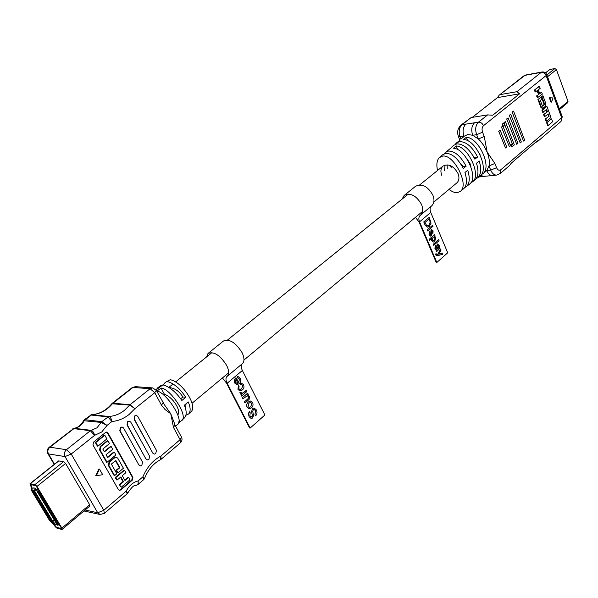 <?xml version="1.0" encoding="UTF-8"?>
<svg xmlns="http://www.w3.org/2000/svg" width="598" height="598" viewBox="0 0 598 598"><rect width="100%" height="100%" fill="white"/><g stroke="black" fill="none" stroke-linecap="round" stroke-linejoin="round"><path stroke-width="0.9" d="M111.819 403.71L112.94 403.187L129.998 404.756L134.909 408.651L129.684 405.07L111.774 403.762C106.108 410.512 99.395 414.152 91.651 414.668L108.754 416.492C110.338 416.97 111.407 418.63 111.946 421.485L107.804 416.866L90.911 415.042L84.243 419.848M83.578 420.656L84.938 419.721L101.787 421.65L107.02 425.425L101.182 422.427L83.556 420.708C81.164 425.148 78.009 427.667 74.092 428.258L91.188 430.358C92.765 430.852 93.893 432.518 94.589 435.359L90.343 430.732L73.584 428.617L49.163 447.319M169.062 387.541C174.653 388.042 179.258 391.189 182.876 396.975L180.693 398.769M177.883 414.915C179.131 412.71 178.72 409.623 176.649 405.646C173.263 399.883 169.174 396.07 164.368 394.217L163.396 395.001M122.037 426.994L120.422 427.473L119.779 430.769L138.848 464.938L140.224 465.857M136.277 415.446L134.729 415.916L134.094 419.168L152.819 453.142L154.209 454.069M129.243 421.156L127.666 421.62L127.023 424.901L145.912 458.965L147.302 459.892M120.766 489.964L132.352 480.104L132.891 477.301L107.932 432.922L106.75 432.1L105.525 432.481L93.527 442.116L92.952 444.979L118.389 489.613L119.428 490.375L120.766 489.964L120.22 489.867L131.799 480.007L132.345 477.204L107.386 432.855L106.481 432.092M174.908 424.901L173.495 427.45L170.751 413.726L165.041 409.54L161.527 405.242L162.985 402.753M99.455 469.034L98.909 468.944L95.725 475.769L102.707 474.722L99.455 469.034L96.271 475.866M119.144 490.293L120.22 489.867M119.338 484.716L121.252 487.206L119.338 484.716L122.986 481.629L120.482 477.211M115.242 477.51L116.61 479.917L117.156 480.015L115.788 477.608L115.242 477.51L124.003 470.163L124.556 470.252L125.909 472.652L122.276 475.709L124.982 480.5L128.607 477.436L128.054 477.339L124.773 480.119M116.042 470.334L117.41 472.741L117.956 472.839L116.588 470.424L116.042 470.334L119.338 467.584L115.451 460.707M116.109 457.193L114.24 457.62L109.075 461.88L108.373 465.431L114.106 475.507L114.652 475.604L108.918 465.521L109.621 461.962L114.786 457.702L116.371 457.216L117.761 458.203L123.427 468.256L117.956 472.839M99.574 449.95L106.519 462.164L107.057 462.254L100.113 450.032L100.823 446.467L107.902 440.726L107.356 440.659L100.285 446.385L99.574 449.95L100.113 450.032M107.902 440.726L109.509 443.581L102.819 449.023L104.441 451.879L111.116 446.429L110.578 446.355L104.239 451.52M111.116 446.429L112.723 449.277L106.063 454.734L107.677 457.575L114.323 452.118L113.777 452.036L107.468 457.216M95.284 442.408L97.384 446.101L97.923 446.175L95.822 442.483L95.284 442.408L104.269 435.18L104.807 435.247L106.885 438.932L97.923 446.175M190.799 411.925L191.046 411.693C197.983 406.124 182.031 381.561 170.183 379.715L165.354 382.361M156.968 388.319L160.466 385.837L162.97 384.888L156.026 389.866M170.183 379.715L165.1 382.541L163.418 384.992M185.552 408.584L186.045 403.77M177.113 424.804L177.359 424.573C185.328 420.999 165.579 391.488 156.878 391.122L161.094 388.102C170.124 388.229 189.529 416.97 181.254 420.902L178.353 422.988M162.97 384.888C169.72 386.869 176.021 392.079 181.882 400.51L185.701 397.199C180.207 388.752 174.175 383.542 167.59 381.576M164.271 404.577L170.751 413.726L173.726 421.455M184.326 418.017L184.58 417.778C186.763 415.072 186.696 410.886 184.378 405.22L188.191 401.901C190.598 407.32 190.769 411.327 188.691 413.913L185.941 415.214M89.864 505.99L89.648 504.69L65.601 463.45L63.62 461.656L58.574 460.938M153.095 453.179L154.359 454.099L155.749 453.65L156.437 450.361L137.794 416.425L136.411 415.46L135.006 415.939L134.371 419.198L152.819 453.142M146.189 459.01L147.452 459.922L148.947 459.414L149.567 456.162L130.76 422.128L129.377 421.164L127.935 421.65L127.299 424.931L145.912 458.965M139.117 464.982L140.373 465.887L141.831 465.431L142.526 462.097L123.547 427.974L122.164 427.009L120.699 427.503L120.049 430.799L138.848 464.938M104.314 513.39L127.142 493.813L126.23 491.115L127.733 493.006C134.655 482.87 134.61 486.54 136.897 484.978L138.123 483.655L138.168 480.912L138.19 484.343L143.826 479.514L142.9 476.86L144.462 478.587L143.826 479.514M160.57 459.645L160.907 456.027L161.086 459.294L160.57 459.645C153.454 463.338 148.087 469.654 144.462 478.587M181.478 437.116L174.945 424.969L173.652 421.127M161.094 388.102L164.368 394.217M178.78 421.089L179.318 422.091M185.701 397.199L182.876 396.975M119.884 484.814L123.532 481.726L122.986 481.629M123.532 481.726L120.818 476.935L117.156 480.015M115.788 477.608L124.556 470.252M128.607 477.436L129.953 479.82L121.252 487.206M116.588 470.424L119.884 467.673L119.338 467.584M119.884 467.673L115.788 460.43L111.37 464.085L116.857 473.758L114.652 475.604M114.323 452.118L115.922 454.943L107.057 462.254M95.822 442.483L104.807 435.247M58.589 460.923L30.005 483.707L31.328 487.445L31.298 490.121L40.447 505.362L41.053 505.497L31.903 490.248L50.15 520.649L51.847 522.024L50.15 520.649L41.075 505.527L40.5 505.37M52.781 522.749L56.504 527.324L61.228 528.483L61.258 527.944L36.358 486.301L35.559 485.561L30.782 484.649L32.255 488.237L31.903 490.248L32.06 487.811L30.782 484.649L35.559 485.561L36.358 486.301L61.258 527.944L61.228 528.483L56.504 527.324L52.744 522.779M30.005 483.707L34.976 484.582L36.971 486.421L61.878 528.101L61.796 529.432L57.072 528.273L55.382 526.86L53.222 523.945L49.544 520.499L40.47 505.392M57.109 524.767L35.334 488.387L33.757 487.804L34.512 490.868L52.684 521.179L55.696 524.558L57.109 524.767M56.137 522.293L57.886 522.824L56.474 520.462L54.627 520.021L56.033 522.383M54.231 519.109L55.973 519.632L54.56 517.263L52.714 516.829L54.126 519.191M52.318 515.91L54.059 516.425L52.639 514.048L50.793 513.63L52.213 515.999M50.404 512.703L52.146 513.219L50.718 510.834L48.879 510.415L50.299 512.792M48.483 509.496L50.217 509.997L48.789 507.612L46.95 507.201L48.378 509.586M46.554 506.274L48.288 506.775L46.861 504.383L45.022 503.979L46.45 506.364M44.626 503.053L46.36 503.546L44.925 501.146L43.086 500.75L44.521 503.142M42.697 499.816L44.424 500.302L42.989 497.902L41.15 497.514L42.585 499.906M40.754 496.579L42.48 497.058L41.038 494.651L39.206 494.269L40.649 496.669M38.818 493.328L40.537 493.806L39.094 491.392L37.263 491.01L38.706 493.425M36.971 490.45L36.261 489.53L37.629 490.031L36.523 489.964L36.971 490.45L36.882 490.039M56.302 522.854L57.714 524.035M57.266 523.474L57.244 523.938M57.871 525.365L57.161 524.446L58.544 524.992L57.43 524.887L57.871 525.365L57.797 524.977M32.86 490.016L34.131 491.093L33.877 490.046L34.639 491.317L33.01 490.27L33.6 491.242L32.748 490.031L33.742 490.442M51.077 520.365L51.473 520.432M51.712 520.312L52.422 521.643L51.062 520.851L50.95 520.395L51.458 520.723L51.712 520.312L52.46 521.538M52.654 522.854L51.951 521.934L53.312 522.473L52.213 522.375L52.654 522.854L52.579 522.465M34.796 491.922L32.987 491.549L34.422 493.941L36.231 494.322L34.796 491.922M36.74 495.159L34.931 494.778L36.358 497.162L38.167 497.551L36.74 495.159M38.676 498.388L36.859 497.999L38.287 500.377L40.103 500.773L38.676 498.388M40.604 501.61L38.788 501.214L40.215 503.591L42.032 503.987L40.604 501.61M42.533 504.824L40.716 504.42L42.137 506.79L43.953 507.201L42.533 504.824M44.454 508.031L42.637 507.62L44.058 509.982L45.874 510.4L44.454 508.031M46.375 511.23L44.551 510.812L45.964 513.174L47.788 513.592L46.375 511.23M48.288 514.422L46.465 514.003L47.877 516.358L49.701 516.784L48.288 514.422M50.195 517.606L48.371 517.18L49.783 519.527L51.607 519.961L50.195 517.606M50.501 518.929L49.783 519.527M48.595 515.76L47.877 516.358M46.689 512.576L45.964 513.174M44.783 509.391L44.058 509.982M42.862 506.192L42.137 506.79M40.941 502.993L40.215 503.591M39.02 499.786L38.287 500.377M37.091 496.572L36.358 497.162M35.155 493.343L34.422 493.941M51.794 522.069L53.17 522.233M51.548 521.209L51.144 520.634L51.63 521.142M52.138 521.419L51.615 520.694L52.25 521.321M51.204 520.88L51.578 521.015M51.69 521L52.235 521.269M33.025 490.584L33.623 490.868M33.72 490.173L34.482 491.444M57.012 524.573L58.395 524.745M57.558 523.713L56.698 523.138L57.049 524.065L56.19 522.884L57.714 523.579M56.459 523.078L57.012 523.811L56.459 523.078M56.489 523.086L57.019 523.676M36.104 489.657L37.48 489.777M34.422 491.848L34.848 492.012M34.31 491.937L36.134 494.15M34.819 492.042L36.097 494.18M37.517 491.063L38.018 491.167M37.397 491.16L38.683 493.305L39.939 492.812M37.906 491.264L39.191 493.41M36.358 495.084L36.792 495.249M36.254 495.166L38.07 497.379M36.755 495.279L38.033 497.409M38.294 498.306L38.728 498.478M38.19 498.396L39.999 500.601M38.691 498.508L39.969 500.631M40.223 501.528L40.657 501.7M40.118 501.617L41.927 503.822M40.619 501.729L41.897 503.845M42.152 504.742L42.585 504.914M42.039 504.824L43.856 507.029M42.548 504.936L43.818 507.059M44.073 507.949L44.506 508.121M43.968 508.031L45.769 510.229M44.469 508.143L45.74 510.258M45.986 511.14L46.427 511.32M45.882 511.23L47.691 513.42M46.39 511.342L47.653 513.45M47.9 514.332L48.341 514.512M47.795 514.422L49.597 516.612M48.303 514.534L49.567 516.642M49.806 517.517L50.247 517.696M49.709 517.606L51.503 519.789M50.21 517.726L51.473 519.819M39.461 494.322L39.969 494.426M39.348 494.411L40.627 496.549L41.882 496.056M39.857 494.516L41.135 496.661M41.397 497.566L41.905 497.671M41.292 497.656L42.57 499.793L43.818 499.3M41.8 497.76L43.078 499.898M43.333 500.803L43.848 500.915M43.228 500.892L44.506 503.023L45.754 502.529M43.736 501.004L45.014 503.135M45.269 504.032L45.777 504.144M45.164 504.121L46.435 506.252L47.683 505.759M45.672 504.234L46.943 506.364M47.197 507.254L47.705 507.373M47.093 507.343L48.363 509.466L49.604 508.98M47.601 507.455L48.872 509.586M49.118 510.475L49.634 510.587M49.014 510.557L50.284 512.68L51.525 512.187M49.522 510.677L50.793 512.792M51.039 513.682L51.548 513.802M50.935 513.772L52.198 515.88L53.446 515.394M51.443 513.884L52.714 515.999M52.953 516.881L53.469 517.001M52.848 516.971L54.112 519.079L55.352 518.593M53.364 517.091L54.627 519.199M54.867 520.081L55.375 520.2M54.762 520.163L56.018 522.271L57.266 521.777M55.278 520.282L56.533 522.39M479.977 175.969L480.201 175.797C489.568 169.638 476.045 139.708 463.682 139.506L466.298 137.263C478.781 137.458 492.311 167.462 482.878 173.704L481.3 174.638M469.565 184.132L469.781 183.96C478.878 178.129 465.408 148.483 453.493 148.229L456.154 145.949C468.189 146.196 481.667 175.909 472.502 181.829L470.813 182.868M482.878 173.704L486.75 170.594L489.029 165.908C489.784 161.916 489.157 157.296 487.146 152.064L483.999 145.837L480.605 141.285L478.363 138.998L472.704 135.268L467.8 134.513L464.504 136.052L461.521 138.609M472.502 181.829L475.014 179.856C478.363 176.679 478.856 171.14 476.486 163.224L479.23 161.019C481.599 168.957 481.098 174.534 477.712 177.748L476.12 178.682M449.038 189.387C452.088 191.771 454.846 192.855 457.306 192.631L460.243 191.427L463.652 188.759C466.866 185.731 467.307 180.312 464.952 172.508L467.748 170.258C470.103 178.092 469.654 183.541 466.403 186.598L464.773 187.525M460.243 191.427C469.893 185.305 453.478 153.29 442.385 156.198L439.433 157.551C436.876 160.062 436.241 164.383 437.527 170.505M444.307 153.731L445.383 152.453L448.41 151.055C454.749 150.995 460.654 156.048 466.119 166.214L463.315 168.449C457.844 158.328 451.983 153.297 445.719 153.357L442.722 154.733L439.433 157.551M455.235 144.32L456.289 143.094L459.473 141.614C466.126 141.562 472.173 146.689 477.63 156.997L474.879 159.203C469.423 148.924 463.405 143.819 456.835 143.871L453.688 145.329L451.497 147.205M470.873 166.64L470.08 163.643L467.023 158.941M433.804 202.064L456.947 182.809C459.152 180.633 459.511 177.554 458.046 173.57C453.643 165.87 448.62 163.381 442.969 166.109C440.704 168.307 440.322 171.424 441.832 175.461M504.174 126.006L504.525 124.324L503.486 123.27L502.821 123.988L502.821 125.094L503.322 125.969L504.174 126.006M503.337 123.315L502.626 123.801L502.477 124.855L502.873 125.849L503.725 126.148M512.194 146.749L511.537 144.036L512.194 146.749M511.387 144.073L510.924 144.223L511.731 146.899M500.474 94.559L516.881 91.703L541.302 72.328L524.969 75.363L499.166 95.202L497.461 97.609L472.293 117.358M460.931 125.161L471.172 117.537L487.647 114.898L492.715 115.235L519.587 93.804L516.881 91.703M535.606 142.339L537.228 141.831L537.378 140.822L511.342 163.112L509.354 165.713M501.445 127.045L509.376 146.719L510.528 145.748L502.903 126.043L501.445 127.045L509.376 146.719M506.685 118.935L516.762 144.327L517.905 143.371L508.128 117.948L506.685 118.935L516.762 144.327M512.12 112.095L523.504 141.061L524.633 140.111L513.555 111.123L512.12 112.095L523.504 141.061M509.294 115.309L520.2 142.929L521.336 141.973L510.737 114.33L509.294 115.309L520.2 142.929M503.95 122.672L513.196 145.83L514.347 144.858L505.4 121.678L503.95 122.672L513.196 145.83M498.71 131.261L505.519 147.975L506.685 146.996L500.175 130.252L498.71 131.261L505.519 147.975M464.003 136.479C462.329 131.194 462.949 127.075 465.879 124.122L474.55 122.769C471.613 125.767 471 129.93 472.704 135.268L476.658 134.692L478.363 138.998L484.26 136.508L487.146 152.064L494.882 163.456L489.029 165.908L490.704 170.138L486.75 170.594C488.222 173.958 490.203 175.603 492.7 175.52L478.863 176.844M541.9 110.092L542.737 112.334L546.609 109.494L547.447 111.729L543.575 114.577L544.412 116.812L548.276 113.964L549.106 116.191L545.241 119.047L546.079 121.274L546.647 121.192L550.115 118.262L550.429 115.907L546.878 106.339L541.9 110.092L542.468 110.002L543.305 112.245M547.82 114.345L548.538 116.274M546.153 109.875L546.878 111.819M541.624 92.197L539.777 93.699L538.335 89.82L540.188 88.317L539.463 86.374L538.895 86.478L534.433 90.074L535.158 92.017L537.587 90.418L539.037 94.297L536.608 95.904L537.333 97.848L542.341 94.125L541.624 92.197L539.673 93.415M537.124 90.791L538.469 94.394M549.323 97.721L550.975 102.191L551.543 102.094L553.038 97.945L549.323 97.721M541.28 97.093L538.499 99.365L541.504 107.416L543.029 108.253L545.6 106.123L545.922 103.76L542.939 95.732L541.833 96.637L544.703 104.351L542.491 106.175L540.338 100.389L541.997 99.021L541.28 97.093L537.931 99.455L540.936 107.505L542.379 108.402M542.939 95.732L541.265 96.734L544.135 104.441L542.386 105.883M551.543 118.89L546.602 122.68L547.671 125.535L548.239 125.453L552.597 121.745L551.543 118.89L546.602 122.68M497.461 97.609L519.587 93.804M513.555 111.123L512.404 112.05M510.737 114.33L509.586 115.264M508.128 117.948L506.969 118.89M505.4 121.678L504.234 122.627M502.903 126.043L501.729 127M500.175 130.252L499.001 131.216M460.228 140.022L456.289 143.094M450.257 148.573L445.383 152.453M451.213 167.821L450.541 165.653M480.097 154.83L479.529 153.679M462.583 166.999L463.099 166.58L460.176 163.03M447.11 164.801L447.252 168.509M444.546 170.714L445.039 165.026M474.065 157.566L473.025 155.727M467.688 140.739L466.298 137.263M457.642 149.635L456.154 145.949M549.891 97.631L551.543 102.094M480.68 175.364L484.029 176.492M539.463 86.374L534.433 90.074M535.001 89.977L535.726 91.92M539.037 94.297L536.608 95.904M537.176 95.807L537.901 97.751M538.499 99.365L537.931 99.455M541.833 96.637L541.265 96.734M544.703 104.351L544.135 104.441M547.447 111.729L543.575 114.577M544.143 114.487L544.98 116.73M549.106 116.191L545.241 119.047M545.81 118.965L546.647 121.192M546.878 106.339L542.468 110.002M547.17 122.59L548.239 125.453M477.63 156.997L474.214 157.438M466.119 166.214L463.099 166.58M559.586 109.524L567.801 102.594L568.01 101.398L556.432 69.6L554.877 68.561L549.846 69.495L545.481 72.844M208.216 353.298L223.525 340.965C229.475 338.655 235.657 342.549 242.07 352.641C244.462 357.716 244.597 361.371 242.474 363.591L227.195 376.329M206.534 356.969L208.014 353.455C213.905 351.228 220.116 355.197 226.635 365.378C229.079 370.498 229.266 374.154 227.18 376.344L226.836 376.635C225.573 377.973 225.685 380.179 227.165 383.243L250.166 428.071L249.613 428.011L226.612 383.213L222.441 377.951M238.737 382.399L239.409 379.005L237.683 377.996L237.197 376.777L238.183 376.605L240.291 378.317C241.196 380.463 240.815 382.272 239.148 383.737L236.86 384.678L234.73 383.064C233.908 380.926 234.326 379.147 235.993 377.742L238.744 382.414L239.432 379.012L238.131 377.966M251.167 417.083L252.386 415.939L251.579 411.603L252.535 408.539L254.083 408L256.325 409.892C257.454 412.082 257.23 414.07 255.645 415.864L254.98 414.616L255.503 410.669L254.128 409.443M255.645 415.864L255.01 414.616L255.525 410.677L254.135 409.443L253.246 409.75L252.76 411.544L253.537 415.333L252.648 418.009L251.175 418.525L249.067 416.664L248.536 413.173L249.545 411.506L250.188 412.755L249.904 415.887L251.182 417.09L251.915 416.813M242.1 363.905C240.845 365.273 240.934 367.464 242.377 370.491L264.892 415.005L250.166 428.071M249.134 408.89L247.116 407.32C246.316 405.235 246.697 403.471 248.297 402.035L250.569 400.996L252.61 402.566C253.447 404.689 253.044 406.468 251.392 407.911L249.134 408.89L247.116 407.32C246.286 405.235 246.668 403.471 248.267 402.035L250.577 400.996M242.347 397.715L247.662 393.148L248.275 394.299L247.408 395.046L249.373 396.205L249.142 399.397L245.075 403.007L244.462 401.856L248.245 398.492L248.357 396.616L247.228 395.726L242.96 398.873L242.347 397.715L247.692 393.155M241.555 396.108L241.024 395.069L241.764 394.433L240.239 393.805L239.94 392.512L240.942 392.176L241.831 393.634L246.264 390.389L246.877 391.541L241.555 396.108L240.994 395.069L241.734 394.433M241.166 394.448L240.217 393.805L239.91 392.512L240.942 392.176M240.067 389.619L241.689 388.864L242.713 385.471L241.652 384.626L240.665 384.91L240.164 383.677L241.614 383.266L243.536 384.716C244.373 386.831 243.962 388.595 242.302 390.001L239.992 390.995L238.004 389.425L238.37 385.389L239.058 386.465L238.849 388.693L240.067 389.619L241.659 388.864L242.691 385.463L241.637 384.619M241.614 383.266L240.164 383.677M239.97 390.987L237.974 389.418L238.37 385.389M251.945 416.821L252.416 415.939L251.601 411.603L252.535 408.539L254.09 408M251.175 418.525L249.067 416.664M249.097 416.671L248.439 413.995L249.545 411.506M249.172 407.5L250.779 406.775L251.751 403.291L250.562 402.394L248.918 403.142L247.976 406.595L249.187 407.5L250.779 406.775M250.809 406.775L251.773 403.291L250.569 402.394M242.96 398.873L242.377 397.722M245.075 403.007L244.462 401.856L248.267 398.492L248.357 396.616M248.387 396.616L247.236 395.726M241.831 393.634L243.438 392.811M243.468 392.811L246.286 390.397M240.688 384.91L240.194 383.677M236.86 384.678L234.76 383.071C233.938 380.926 234.356 379.147 236.023 377.742L235.993 377.742M237.712 377.996L237.197 376.777M237.227 376.777L238.168 376.605M236.965 383.43L237.869 383.131L235.986 379.431M237.899 383.131L236.008 379.416L235.35 380.575L235.612 382.354L236.98 383.43L237.869 383.131M415.438 217.343L418.974 221.895L436.256 262.485L436.824 262.462L419.542 221.843C418.458 219.062 418.66 216.924 420.147 215.437L420.544 215.108C422.995 212.664 423.324 209.128 421.545 204.494C416.305 195.501 410.497 192.496 404.113 195.494L402.08 199.119M431.547 205.929L431.793 205.727C434.26 203.275 434.619 199.747 432.87 195.142C427.705 186.225 421.926 183.272 415.528 186.299L404.345 195.307M427.533 227.158L425.014 224.855L423.765 221.91L429.222 217.343L431.053 223.166L429.386 226.313L427.555 227.158L425.014 224.855L423.765 221.91M433.7 245.329L433.258 244.29L438.633 239.649L439.067 240.68L433.7 245.329M438.341 248.245L438.91 247.385L438.663 246.129L437.437 245.217L437.071 244.126L437.609 243.977L439.358 245.778L439.448 248.761L436.465 251.855L436.032 250.816L436.376 250.091L434.933 248.462L435.224 245.569L435.83 245.3L438.476 248.11L438.633 246.129L437.699 245.158M437.437 245.217L437.041 244.126L437.587 243.977M436.824 262.462L447.723 252.797L430.747 212.447C429.685 209.704 429.895 207.581 431.367 206.078M436.966 255.832L435.516 254.247L436.077 253.619L436.869 254.718L437.639 254.509L440.606 248.955L441.062 250.039L438.738 254.217L442.356 253.171L442.841 254.255L436.989 255.832L435.71 254.942M433.408 242.048L431.636 240.68L431.577 238.662L429.633 240.344L429.162 239.305L434.567 234.663L435.008 235.702L434.387 236.24L435.77 237.294L434.791 241.42L433.408 242.048L431.636 240.68L431.539 238.692M430.59 234.999L431.031 229.744L431.599 229.505L433.064 230.88L432.922 234.095L432.444 231.493L431.704 230.656L431.337 235.881L430.695 236.143L429.065 234.633L429.364 231.03L429.872 232.017L429.723 234.11L430.799 234.902L431.001 229.752L431.584 229.505M432.302 226.934L431.861 225.887L432.578 225.297L433.019 226.343L432.332 226.934L431.861 225.887M427.6 230.948L427.151 229.901L431.106 226.537L431.577 227.576L427.6 230.948M435.74 254.942L435.516 254.247M438.738 254.217L442.385 253.171M436.869 254.718L437.639 254.509M437.669 254.501L440.606 248.955M435.546 254.24L436.099 253.612M436.495 251.848L436.032 250.816M436.054 250.816L436.405 250.084L434.933 248.462M434.963 248.462L435.224 245.569L435.845 245.3M436.921 249.276L437.729 248.783L435.972 246.458L435.68 248.155L436.921 249.276L437.699 248.783L435.949 246.466M433.729 245.329L433.258 244.29M433.288 244.29L438.633 239.649M429.633 240.344L429.162 239.305L434.567 234.663M435.075 237.712L433.984 236.935L433.019 237.421L432.264 240.104L433.326 240.904L434.312 240.396L435.105 237.712L433.976 236.935M433.326 240.904L434.312 240.396M434.342 240.396L435.105 237.712M430.695 236.143L429.065 234.633M429.095 234.625L429.364 231.03M432.922 234.095L432.444 231.493M432.474 231.486L431.726 230.649M431.891 225.887L432.578 225.297M427.63 230.94L427.151 229.901M427.181 229.894L431.128 226.53M423.795 221.91L429.222 217.343M428.908 225.147L430.246 222.127L429.087 219.025L424.916 222.538L426.837 225.842L428.908 225.147L430.216 222.127L429.065 219.04M427.361 225.909L428.878 225.154M124.474 410.318L129.998 404.756L150.113 388.715L132.92 387.452L112.633 403.493C106.952 410.348 100.023 414.078 91.853 414.676L84.34 420.484C82.105 424.894 78.801 427.488 74.421 428.258L49.873 447.199L66.43 449.711L90.343 430.732L97.003 427.794L101.787 421.65L108.754 416.492C114.465 416.141 119.705 414.078 124.474 410.318M161.527 405.242L154.762 392.707L134.909 408.651L129.168 414.414C123.95 418.563 118.21 420.925 111.946 421.485L107.02 425.425L101.742 431.988L94.589 435.359L71.222 454.031L103.805 510.281L126.23 491.115C129.078 485.621 133.055 482.22 138.168 480.912L142.9 476.86C146.906 467.24 152.909 460.296 160.907 456.027L180.103 439.694L173.495 427.45M85.103 510.012L97.721 512.755L65.025 456.573L48.475 453.927L54.493 464.183M107.386 432.855L107.932 432.922M132.345 477.204L132.891 477.301M131.799 480.007L132.352 480.104M100.068 514.497L104.358 513.353L103.805 510.281L97.721 512.755L100.068 514.497L83.959 510.976M47.825 453.538L48.475 453.927C47.324 451.415 47.788 449.173 49.873 447.199L49.118 447.356C47.16 449.165 46.726 451.221 47.825 453.538M161.086 459.294L180.417 442.789C182.076 441.152 182.442 439.283 181.515 437.183L180.103 439.694L180.364 442.834M65.025 456.573L71.222 454.031L66.43 449.711C64.337 451.722 63.866 454.017 65.025 456.573M112.207 403.336L132.106 387.676L135.365 386.659L132.165 387.631M164.457 404.786L156.287 390.315L152.572 387.908L150.113 388.715L154.762 392.707L156.257 390.247M108.918 465.521L108.373 465.431M109.621 461.962L109.075 461.88M114.786 457.702L114.24 457.62M100.823 446.467L100.285 446.385M58.903 460.871L30.326 483.655M63.62 461.656L34.976 484.582M65.601 463.45L36.971 486.421M89.648 504.69L61.878 528.101M54.209 519.916L52.684 521.179M54.313 520.096L52.811 521.351M36.067 489.613L34.512 490.868M35.985 489.47L34.445 490.704M56.728 524.125L55.965 524.76M56.556 523.841L55.696 524.558M463.928 136.546L458.509 136.807C456.887 132.248 457.664 128.391 460.841 125.236L465.879 124.122M471.172 117.537L462.007 124.72C459.07 127.688 458.449 131.814 460.154 137.092L460.968 139.117M494.882 163.456L496.549 167.687C497.73 170.138 499.158 170.819 500.84 169.735L561.664 117.799L546.116 75.572L483.513 125.67C481.995 127.232 481.682 129.407 482.564 132.195L484.26 136.508M500.84 169.735L500.257 173.517M474.55 122.769L478.497 122.156L487.647 114.898M482.564 132.195L476.658 134.692C474.954 129.332 475.567 125.154 478.497 122.156C480.672 122.082 482.339 123.255 483.513 125.67M492.7 175.52L496.654 175.079C494.157 175.162 492.176 173.51 490.704 170.138L496.549 167.687M542.072 71.977L541.302 72.328C543.44 72.186 545.047 73.27 546.116 75.572L546.751 74.638C545.847 72.627 544.285 71.738 542.072 71.977L525.739 75.012L523.803 75.894L525.739 75.012M537.228 141.831L561.044 121.424L562.255 116.797L560.961 121.499M541.504 107.416L540.936 107.505M559.294 108.746L568.01 101.398M547.529 76.746L556.432 69.6M546.871 74.967L554.877 68.561M545.563 72.911L549.846 69.495M242.377 370.491L227.165 383.243M419.542 221.843L430.747 212.447M168.83 387.399L173.091 383.961M175.543 381.98L211.976 352.573M227.517 340.03L408.322 194.081M419.736 184.864L443.17 165.945M192.033 403.261L228.623 372.808M243.969 360.033L422.524 211.453M191.046 411.693L188.691 413.913M184.58 417.778L181.254 420.902M177.359 424.573L175.61 426.217M54.209 464.414L47.862 453.605M135.365 386.659L152.572 387.908M91.651 414.668L90.141 415.221M74.092 428.258L72.829 428.788M127.733 493.006L127.142 493.813M138.19 484.343L136.935 484.971M116.371 457.216L115.825 457.134M89.887 505.975L62.155 529.38M480.201 175.797L477.712 177.748M469.781 183.96L466.403 186.598M509.481 165.609L500.339 173.45L496.654 175.079M459.869 140.201L458.517 136.837M523.803 75.894L499.278 95.112M562.255 116.797L546.751 74.638M478.766 176.926L480.157 176.926M542.663 108.417L542.102 108.507M242.474 363.591L227.18 376.344M420.544 215.108L431.793 205.727"/></g></svg>
